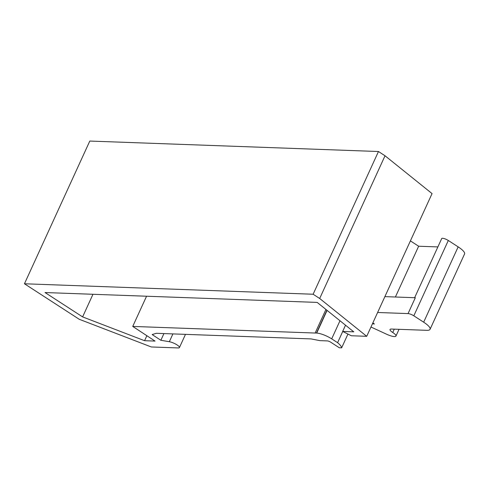 <?xml version="1.0" encoding="UTF-8"?>
<svg xmlns="http://www.w3.org/2000/svg" width="489" height="489" viewBox="0 0 489 489"><rect width="100%" height="100%" fill="white"/><g stroke="black" fill="none" stroke-linecap="round" stroke-linejoin="round"><path stroke-width="0.73" d="M384.886 296.627L415.314 297.734L408.052 313.59A4.499 1.112 24.6 0 1 413.822 315.808L423.663 322.19A17.995 4.438 24.6 0 1 424.917 323.033A17.995 4.438 24.6 0 1 430.063 329.311A17.995 4.438 24.6 0 1 426.818 330.326L391.396 329.042A7.647 1.889 24.6 0 0 390.02 329.47A7.647 1.889 24.6 0 0 392.74 332.502A8.998 2.219 24.6 0 1 395.949 336.065A8.998 2.219 24.6 0 1 386.738 334.287L370.974 327.013M377.624 312.489L408.052 313.59M395.393 297.012L418.645 246.23L437.881 246.927M410.405 240.888L418.645 246.23M372.545 323.577L374.378 324.005L372.869 322.874M414.629 297.709L441.726 238.522A4.499 1.112 24.6 0 1 444.201 238.589A4.499 1.112 24.6 0 1 448.309 240.484L458.15 246.866A17.995 4.438 24.6 0 1 464.55 253.993L430.063 329.311M373.333 323.969L373.584 323.418M326.915 310.24L316.505 332.972A15.3 3.771 24.6 0 1 315.136 333.04L325.937 309.451M146.559 296.224L132.733 326.426L315.136 333.04M345.521 325.203L342.673 331.432L353.761 331.829L317.184 302.41L45.037 292.544L82.61 316.903L144.573 340.705L155.037 341.084L132.733 326.426M313.125 294.237L378.468 151.517L89.793 141.058L24.45 283.773L313.125 294.237L319.684 298.486L366.713 336.316L351.34 335.76L342.673 331.432M316.505 332.972L316.695 333.095A11.699 2.885 24.6 0 1 331.695 338.859L337.593 342.685A22.494 5.55 24.6 0 1 341.634 347.844L339.323 347.765L330.796 342.239A2.702 0.666 24.6 0 0 327.337 340.906L319.873 340.637L311.071 338.914L156.346 333.302L152.152 334.555L160.863 340.277L163.931 333.577M24.45 283.773L79.218 319.274L151.321 346.97L178.228 347.942A6.699 1.65 24.6 0 0 179.432 347.569L185.484 334.36M160.863 340.277L169.341 341.713A6.699 1.65 24.6 0 1 176.205 344.397A6.699 1.65 24.6 0 1 179.432 347.569M378.468 151.517L385.026 155.771L432.056 193.595L366.713 336.316M327.092 310.381L316.695 333.095M92.965 294.286L82.61 316.903M319.684 298.486L385.026 155.771M146.859 335.711L144.573 340.705M337.593 342.685L342.734 331.463M347.948 334.06L341.634 347.844M413.822 315.808L448.309 240.484M423.663 322.19L458.15 246.866M392.74 332.502L394.281 329.146M169.341 341.713L172.91 333.908M339.983 320.747L331.695 338.859M395.949 336.065L399.036 329.317"/></g></svg>
